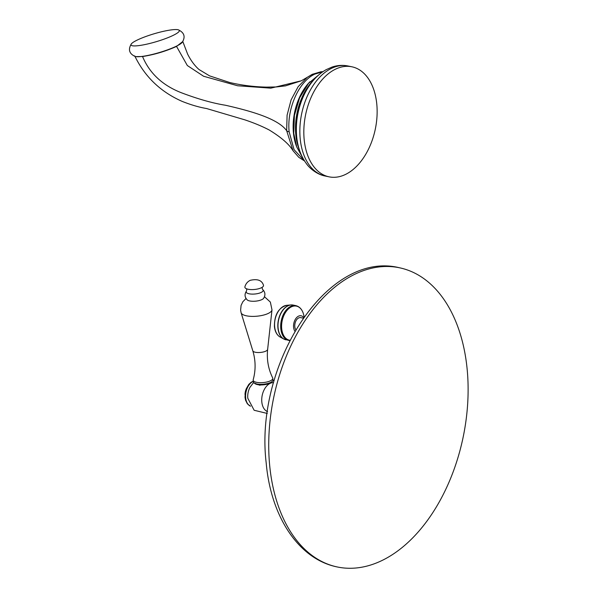<?xml version="1.0" encoding="UTF-8"?>
<svg xmlns="http://www.w3.org/2000/svg" width="597" height="597" viewBox="0 0 597 597"><rect width="100%" height="100%" fill="white"/><g stroke="black" fill="none" stroke-linecap="round" stroke-linejoin="round"><path stroke-width="0.9" d="M399.393 267.755A152.795 96.781 101.7 0 1 467.197 369.67A152.795 96.781 -78.3 0 1 337.447 567.001A152.795 96.781 -78.3 0 1 269.643 465.085A152.795 96.781 101.7 0 1 399.393 267.755C327.432 249.755 254.225 364.483 266.195 462.936C270.807 516.345 298.47 559.307 337.447 567.001M295.731 329.641A6.977 4.418 -78.3 0 1 295.097 323.104A6.977 4.418 -78.3 0 1 298.701 317.932A6.977 4.418 -78.3 0 1 300.731 317.634L303.127 318.134M294.836 331.171A8.873 5.619 101.7 0 1 293.582 327.238A8.873 5.619 -78.3 0 1 296.858 317.358A8.873 5.619 -78.3 0 1 303.589 317.462M253.606 382.52L249.927 387.386A13.03 8.254 101.7 0 0 247.755 397.863A13.03 8.254 101.7 0 0 247.785 398.221L247.755 397.863M253.165 380.177A9.858 3.336 174.6 0 1 253.203 379.744C255.837 370.133 255.71 360.491 252.815 350.812A7.462 2.522 174.6 0 0 257.994 352.536A7.462 2.522 174.6 0 0 265.859 351.111A7.462 2.522 -5.4 0 0 267.635 349.409C266.605 359.461 268.284 368.961 272.672 377.901A9.858 3.336 -5.4 0 1 272.792 378.319A9.858 3.336 -5.4 0 1 270.448 380.796A9.858 3.336 174.6 0 1 259.732 382.677A9.858 3.336 174.6 0 1 253.165 380.177L253.322 381.841A9.858 3.336 174.6 0 0 254.091 382.968A9.858 3.336 174.6 0 0 270.605 382.461A9.858 3.336 -5.4 0 0 272.404 381.237L271.568 382.132A8.873 3 174.6 0 1 269.941 383.229L259.635 385.214L253.934 382.849M254.091 382.968L255.083 383.684A8.873 3 174.6 0 0 269.941 383.229L272.389 381.252M246.016 389.453A10.724 6.791 101.7 0 0 244.994 394.416M272.404 381.237A9.858 3.336 -5.4 0 0 272.948 379.983L272.792 378.319M261.852 299.619A8.619 2.91 174.6 0 1 253.718 301.269A8.619 2.91 174.6 0 1 247.203 299.895C244.621 297.119 244.382 294.157 246.494 291.015A8.522 2.881 174.6 0 0 250.621 294.022A8.522 2.881 174.6 0 0 261.105 292.478A8.522 2.881 -5.4 0 0 262.635 289.485C265.299 292.179 265.62 295.134 263.598 298.343A8.619 2.91 -5.4 0 1 261.852 299.619M261.292 287.799A9.365 3.164 174.6 0 1 246.957 288.941A9.365 3.164 174.6 0 1 244.897 286.836C245.71 283.873 247.471 281.702 250.18 280.336C257.411 278.672 261.829 280.254 263.419 285.082A9.365 3.164 -5.4 0 1 261.792 287.538A9.365 3.164 -5.4 0 1 261.292 287.799M304.373 160.712L294.082 149.698L289.149 131.84C286.65 108.885 298.91 81.177 314.94 74.058L322.746 71.804M135.765 56.603L142.541 56.528C154.31 54.678 165.645 51.305 176.548 46.417L182.801 41.514L187.622 54.118C190.891 60.603 194.704 65.745 199.055 69.543L209.592 75.879L229.77 82.52C241.77 85.319 253.986 86.849 266.411 87.117L276.344 86.953L285.523 85.864L301.313 80.796L307.328 77.274M134.735 55.909C144.832 76.767 160.645 91.923 182.167 101.393C190.958 104.885 199.077 107.259 206.532 108.52L244.755 119.818C253.77 122.825 261.889 126.191 269.098 129.922C281.202 137.31 289.179 144.25 293.037 150.735L286.65 130.661L287.097 115.169L291.097 99.878L298.112 86.737L307.268 77.311L312.209 74.341L320.79 71.789L322.999 71.625M131.355 43.872C127.952 49.514 129.198 53.7 135.101 56.439A25.193 4.097 -16.6 0 0 142.086 56.416A25.193 4.097 163.4 0 0 166.138 50.349A25.193 4.097 163.4 0 0 182.175 42.424C185.615 36.895 184.369 32.708 178.428 29.85A25.193 4.097 163.4 0 1 167.854 37.701A25.193 4.097 163.4 0 1 138.862 45.603A25.193 4.097 -16.6 0 1 131.355 43.872A25.193 4.097 -16.6 0 1 147.392 35.947A25.193 4.097 -16.6 0 1 171.443 29.872A25.193 4.097 163.4 0 1 178.428 29.85M296.582 146.556A46.23 29.283 -78.3 0 1 310.007 81.677M329.089 176.839A56.193 35.589 101.7 0 1 304.157 139.355A56.193 35.589 -78.3 0 1 351.872 66.789A56.193 35.589 -78.3 0 1 376.804 104.266A56.193 35.589 101.7 0 1 329.089 176.839L325.119 176.011A56.193 35.589 101.7 0 0 327.119 176.339M289.888 340.253A17.38 11.007 101.7 0 1 281.687 328.574A17.38 11.007 -78.3 0 1 290.56 307.306A17.38 11.007 -78.3 0 1 303.813 315.38L304.097 316.753M285.978 339.827A17.746 11.239 101.7 0 1 278.105 327.992A17.746 11.239 -78.3 0 1 293.172 305.074L295.858 305.634A17.746 11.239 -78.3 0 0 280.791 328.551A17.746 11.239 101.7 0 0 288.664 340.387L283.762 339.006A17.716 11.216 101.7 0 0 284.866 339.499M293.172 305.074L290.806 304.948A17.716 11.216 -78.3 0 0 277.918 327.94A17.716 11.216 101.7 0 0 283.762 339.006L280.09 337.007A16.47 10.433 101.7 0 1 274.657 326.708A16.47 10.433 -78.3 0 1 286.642 305.328L290.806 304.948A17.716 11.216 -78.3 0 1 292.023 304.933M267.568 411.594A14.843 9.403 -78.3 0 1 261.814 401.93A14.843 9.403 101.7 0 1 273.56 382.647M250.456 406.161A13.03 8.254 -78.3 0 1 245.665 397.781A13.03 8.254 101.7 0 1 253.277 381.349M252.815 350.812L241.121 312.791A15.544 5.254 174.6 0 0 251.912 316.388A15.544 5.254 174.6 0 0 268.299 313.403A15.544 5.254 -5.4 0 0 271.993 309.873L267.635 349.409M176.548 46.417L187.331 65.528L203.599 76.252L237.613 85.767L270.814 88.155L301.313 80.796M311.656 74.67L314.94 74.058M142.541 56.528C149.526 73.207 162.384 85.244 181.122 92.654C197.704 98.96 212.48 103.154 225.442 105.244C252.397 111.348 278.15 118.93 286.65 130.661A7.888 2.701 -5.1 0 0 289.149 131.84M314.268 79.341A49.409 31.29 -78.3 0 0 295.784 134.601A49.409 31.29 101.7 0 0 299.56 150.384M313.821 79.856A49.409 31.29 101.7 0 0 295.836 134.609A49.409 31.29 101.7 0 0 299.351 149.743M300.179 138.534A56.193 35.589 101.7 0 0 325.119 176.011C316.462 174.451 308.888 167.406 306.612 163.936C300.992 156.399 297.672 147.198 296.657 136.332C295.582 123.892 297.358 111.676 302 99.692C304.761 92.677 308.336 86.498 312.731 81.14C316.731 76.259 321.246 72.416 326.268 69.625L331.984 67.088C337.26 65.282 342.559 64.909 347.894 65.969A56.193 35.589 -78.3 0 0 300.179 138.534M289.746 340.529L288.664 340.387M295.858 305.634C299.963 306.724 302.612 309.97 303.813 315.38M286.642 305.328C278.441 307.828 274.366 314.888 274.419 326.499C274.941 331.529 276.836 335.036 280.09 337.007M274.068 380.826L272.956 380.117M267.314 413.467L254.143 410.266L247.792 398.251M253.255 381.177L251.068 382.281L248.755 384.453L246.27 388.766L245.337 391.908L245.016 397.378L245.561 400.221L247.352 403.811L250.479 406.191M241.121 312.791L240.613 310.231L241.084 305.403L242.86 301.724L246.031 298.493M264.493 296.746L270.351 302.082L271.993 309.873M246.255 288.635C246.733 288.821 246.815 289.612 246.494 291.015M262.635 289.485C262.061 288.187 261.986 287.396 262.419 287.105M304.53 160.966L298.784 157.302L293.037 150.735M320.343 73.588L308.545 83.334L299.582 97.915L294.425 115.37L293.746 133.325L296.731 146.981L302.851 158.086M351.872 66.789L347.894 65.969"/></g></svg>
